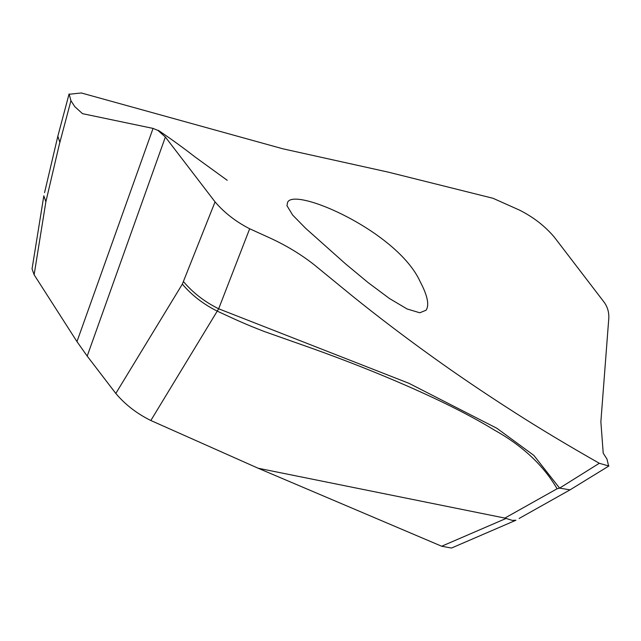 <?xml version="1.0" encoding="UTF-8"?>
<svg xmlns="http://www.w3.org/2000/svg" width="641" height="641" viewBox="0 0 641 641"><rect width="100%" height="100%" fill="white"/><g stroke="black" fill="none" stroke-linecap="round" stroke-linejoin="round"><path stroke-width="0.96" d="M70.943 100.685L74.725 106.582L82.497 113.657L153.047 128.408L157.902 130.395L165.37 137.022L215.064 201.891C224.39 212.788 235.928 221.746 249.67 228.765L270.013 238.011C286.207 245.463 300.853 254.317 313.954 264.581L352.951 296.487C377.942 316.63 404.439 336.757 432.435 356.853C457.698 375.033 485.061 393.534 514.507 412.363C539.41 428.34 567.678 445.311 599.319 463.275L608.581 465.951L607.003 459.108L603.221 453.211L600.865 421.778L608.613 320.612C609.463 313.473 607.9 307.239 603.91 301.919L554.233 237.042C544.946 226.097 533.408 217.139 519.619 210.168L493.041 198.293L388.286 172.141L282.929 148.816L81.311 92.969L69.196 94.259L70.943 100.685L59.389 144.169L45.872 201.795L34.125 274.757L32.05 268.924L43.812 195.906M420.039 281.399C427.523 295.533 429.526 305.14 426.041 310.228L419.807 312.776L407.107 308.978L389.44 298.498L368.19 282.657L345.467 263.804L305.653 228.316L292.681 215.096L286.96 205.681L287.593 202.356C294.203 186.571 397.18 231.345 420.039 281.399M59.853 142.318L57.834 136.213L69.092 93.939M45.888 201.739L43.828 195.834M183.542 281.687C193.029 292.865 204.735 301.895 218.661 308.786L150.827 420.504C136.91 413.645 125.235 404.631 115.805 393.446L182.34 284.131L215.055 201.899M182.34 284.131C191.811 295.277 203.493 304.299 217.403 311.205C238.3 320.957 246.977 324.811 264.581 331.613L313.08 348.728C345.98 360.522 377.196 372.87 406.747 385.778C442.466 401.41 471.744 416.209 494.564 430.183C522.551 445.791 543.4 465.318 557.101 488.762L559.593 488.122L599.327 463.267M249.67 228.773L218.661 308.786L408.894 383.286L496.887 428.284L533.841 455.382L559.585 488.122L570.033 489.86L608.95 465.943M441.673 546.236L451.488 548.047L515.925 520.244L512.319 520.404L506.11 518.433L441.673 546.236L258.123 468.226L150.827 420.504M258.123 468.226L504.852 518.08L557.101 488.762M165.37 137.022L87.2 356.092L76.968 341.613L34.125 274.757M76.968 341.613L153.047 128.408M87.2 356.092L115.805 393.446M227.218 180.289L194.6 156.628C184.271 148.528 172.189 139.762 158.343 130.339M44.574 192.621L57.834 136.213M519.114 518.473L570.033 489.86"/></g></svg>
